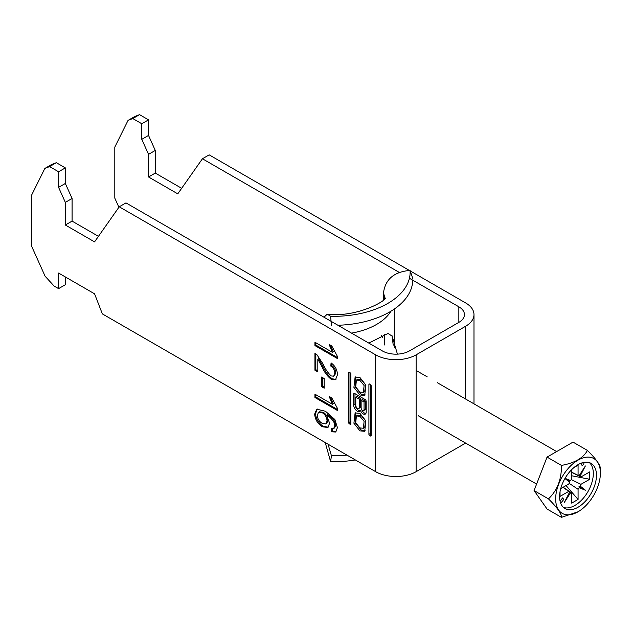 <?xml version="1.0" encoding="UTF-8"?>
<svg xmlns="http://www.w3.org/2000/svg" width="632" height="632" viewBox="0 0 632 632"><rect width="100%" height="100%" fill="white"/><g stroke="black" fill="none" stroke-linecap="round" stroke-linejoin="round"><path stroke-width="0.95" d="M359.908 430.866L364.696 431.293L365.912 420.999L359.908 413.344L355.121 412.917L353.904 423.219L359.908 430.866M355.84 412.609L355.524 423.1L361.259 430.092L365.328 430.827M363.4 428.259L364.751 427.485L365.454 420.628L361.259 415.508L357.767 415.169L356.416 415.951L355.713 422.808L359.908 427.919L363.4 428.259L364.103 421.41L359.908 416.291L356.416 415.951M359.908 380.417L364.103 385.536L363.4 392.393L359.908 392.053L355.713 386.934L356.416 380.077L359.908 380.417M356.416 380.077L357.767 379.303L361.259 379.642L365.454 384.754L364.751 391.611L363.4 392.393M365.328 394.953L361.259 394.218L355.524 387.226L355.84 376.735M359.908 395L353.904 387.345L355.121 377.043L359.908 377.47L365.912 385.125L364.696 395.427L359.908 395M368.906 384.43A0.972 0.561 60 0 1 369.104 383.987A0.972 0.561 60 0 1 369.594 384.035L368.906 384.43L368.906 434.295A0.972 0.561 -120 0 0 369.594 435.488L370.471 435.993A0.972 0.561 60 0 0 370.952 436.041A0.972 0.561 60 0 0 371.15 435.598L370.471 435.993M371.15 435.598L371.15 385.725A0.972 0.561 -120 0 0 370.471 384.54L369.594 384.035M317.817 359.181L317.817 371.877L314.933 370.218L314.933 353.241L316.932 354.742L323.347 364.427C325.306 369.08 327.921 372.912 331.192 375.937L333.664 376.19L334.826 373.307C334.747 370.202 333.396 367.785 330.789 366.054L331.081 362.894C335.237 365.952 337.354 369.949 337.425 374.879L335.529 379.745L331.215 379.279C327.321 376.238 324.248 372.066 321.988 366.75L317.817 359.181L318.718 358.66L322.889 366.228L321.988 366.75M337.425 410.492L314.933 397.512L314.933 394.186L332.456 404.298L329.146 396.39L331.8 397.931L337.425 408.351L337.425 410.492M58.586 288.627L54.083 286.027L45.093 276.208L31.6 246.172L31.6 195.146L44.848 168.444L49.588 166.587L58.586 171.778L58.586 187.356L65.333 202.374L65.333 225.008L94.563 241.882L119.235 206.79L375.653 354.836L375.653 471.677L102.352 313.891L94.563 293.817L58.586 273.048L58.586 288.627L65.333 284.732L65.333 276.942M337.425 427.635L335.647 432.019L331.658 431.798L331.365 428.306L333.672 428.433L334.826 425.921L334.162 422.697C332.132 419.166 329.635 416.693 326.673 415.279L329.635 423.298L327.724 427.485L322.344 426.758C317.699 423.827 315.139 419.608 314.649 414.102L316.758 409.196L325.464 411.25L334.865 419.506L337.425 427.635M321.57 386.697L321.57 377.043L324.161 378.536L324.161 388.19L321.57 386.697L322.462 386.176L322.462 377.557M337.425 358.565L314.933 345.578L314.933 342.252L332.456 352.372L329.146 344.464L331.8 345.996L337.425 356.424L337.425 358.565M350.918 374.041L350.918 423.914A0.972 0.561 60 0 1 350.713 424.356A0.972 0.561 60 0 1 350.231 424.309L349.354 423.803A0.972 0.561 -120 0 1 348.667 422.611L348.667 372.746A0.972 0.561 60 0 1 348.864 372.303A0.972 0.561 60 0 1 349.354 372.351L350.231 372.856A0.972 0.561 -120 0 1 350.918 374.041M360.461 410.405A4.274 2.473 -120 0 0 365.296 414.094A4.274 2.473 -120 0 0 366.181 412.135L366.181 401.407A1.54 0.893 60 0 0 365.091 399.519L354.726 393.531L353.636 394.163L353.636 404.93A5.009 2.891 -120 0 0 355.824 409.971A5.009 2.891 -120 0 0 359.679 411.313A5.009 2.891 -120 0 0 360.461 410.405L361.741 409.67M353.636 394.163A1.54 0.893 60 0 1 353.952 393.452A1.54 0.893 60 0 1 354.726 393.531M375.653 471.677A28.622 16.527 0 0 0 416.125 471.677L465.594 443.119A28.622 16.527 180 0 0 465.634 443.103M410.231 270.938L465.594 302.902A28.622 16.527 180 0 1 473.984 314.586A28.622 16.527 180 0 1 465.594 326.27L416.125 354.836L416.125 471.677M139.538 114.653L148.536 119.851L141.789 123.746L132.791 118.547L139.538 114.653L134.79 116.509L128.043 120.404L114.803 147.114L114.803 198.132L118.903 207.264M49.588 166.587L56.335 162.693L65.333 167.883L65.333 183.462L72.08 198.48L72.08 221.113L98.458 236.344M58.586 171.778L65.333 167.883M399.495 272.534L202.43 158.758L209.176 154.864L409.386 270.449M409.425 278.262L458.848 306.797A19.078 11.013 180 0 1 464.441 314.586A19.078 11.013 180 0 1 458.848 322.375L409.378 350.942A19.078 11.013 0 0 1 382.4 350.942L125.973 202.896L119.235 206.79M375.653 354.836A28.622 16.527 0 0 0 416.125 354.836M44.848 168.444L51.595 164.549L56.335 162.693M181.661 188.312L155.275 173.081L155.275 150.448L148.536 135.43L148.536 119.851M202.43 158.758L177.766 193.85L148.536 176.976L148.536 154.342L141.789 139.324L141.789 123.746M132.791 118.547L128.043 120.404M155.275 173.081L148.536 176.976M148.536 154.342L155.275 150.448M148.536 135.43L141.789 139.324M65.333 225.008L72.08 221.113M72.08 198.48L65.333 202.374M58.586 187.356L65.333 183.462M336.082 431.711L332.558 431.285L331.658 431.798M332.558 431.285L332.329 428.536M334.826 425.921L335.726 425.399L334.573 427.919L333.672 428.433M335.726 425.399L335.063 422.176L334.162 422.697M335.063 422.176C333.032 418.653 330.536 416.18 327.574 414.758L326.673 415.279M328.166 427.185L323.236 426.237L322.344 426.758M323.236 426.237C318.599 423.306 316.032 419.087 315.55 413.589L314.649 414.102M315.55 413.589L317.225 408.967M325.828 423.946L326.728 423.424L327.945 420.359C327.724 416.891 326.175 414.205 323.3 412.285L319.413 411.819L318.512 412.341L317.24 415.35C317.564 418.913 319.239 421.591 322.249 423.377L325.828 423.946L327.044 420.88C326.823 417.412 325.275 414.726 322.399 412.807L318.512 412.341M327.945 420.359L327.044 420.88M323.3 412.285L322.399 412.807M337.425 409.457L315.834 396.991L314.933 397.512M315.834 396.991L315.834 394.7M330.433 397.141L333.356 403.785L332.456 404.298M324.161 387.155L322.462 386.176M317.817 370.842L315.834 369.696L314.933 370.218M315.834 369.696L315.834 353.809M333.664 376.19L334.565 375.669L335.726 372.785L334.826 373.307M335.726 372.785C335.647 369.68 334.296 367.263 331.689 365.533L330.789 366.054M331.689 365.533L331.879 363.479M335.955 379.445L332.116 378.766L331.215 379.279M332.116 378.766C328.221 375.724 325.148 371.545 322.889 366.228M337.425 357.522L315.834 345.064L314.933 345.578M315.834 345.064L315.834 342.773M330.433 345.206L333.356 351.85L332.456 352.372M350.017 372.73L350.017 421.836A0.972 0.561 -120 0 0 350.697 423.021L350.918 423.148M370.249 384.414L370.249 433.52A0.972 0.561 -120 0 0 370.937 434.705L369.594 435.488M364.048 401.992L364.048 409.623A2.07 1.193 60 0 1 363.621 410.563A2.07 1.193 60 0 1 362.025 410.01A2.07 1.193 60 0 1 361.125 407.932L361.125 400.301L364.048 401.992L365.399 401.209L365.399 408.841A2.07 1.193 60 0 1 364.964 409.789L363.621 410.563M361.125 400.301L362.476 399.519L365.399 401.209M355.792 405.381A2.433 1.406 -120 0 0 356.859 407.83A2.433 1.406 -120 0 0 358.731 408.485A2.433 1.406 -120 0 0 359.237 407.371L359.237 399.211L355.792 397.228L355.792 405.381M358.731 408.485L360.082 407.703A2.433 1.406 -120 0 0 360.588 406.589L360.588 398.429L359.237 399.211M360.588 398.429L357.143 396.446L355.792 397.228M354.987 393.681L354.987 404.156A5.009 2.891 -120 0 0 360.264 410.761M361.899 409.868A4.274 2.473 -120 0 0 365.865 413.51M582.53 462.719A1.588 0.916 120 0 0 581.63 464.504A1.588 0.916 120 0 0 581.961 465.239A1.588 0.916 120 0 0 583.186 464.812A1.588 0.916 120 0 0 583.881 463.209A1.588 0.916 120 0 0 583.549 462.482A1.588 0.916 120 0 0 583.518 462.466M600.4 473.044A31.632 18.265 120 0 0 578.035 460.136A31.632 18.265 120 0 0 555.662 498.877A31.632 18.265 120 0 0 578.035 511.786A31.632 18.265 120 0 0 600.4 473.044L600.4 468.897C600.566 465.302 596.245 459.14 587.42 450.426L573.027 442.116L547.059 457.102L534.079 490.566L547.059 509.037L561.453 517.347C561.698 513.863 557.369 507.701 548.465 498.877C557.298 490.44 561.619 479.285 561.453 465.413C574.646 463.035 583.304 458.034 587.42 450.426M559.596 496.61A26.078 15.057 120 0 0 564.992 508.547A26.078 15.057 120 0 0 585.09 501.555A26.078 15.057 120 0 0 596.474 475.311A26.078 15.057 120 0 0 591.07 463.375A26.078 15.057 120 0 0 570.973 470.366A26.078 15.057 120 0 0 559.596 496.61M563.515 507.472A26.078 15.057 120 0 0 582.957 498.624A26.078 15.057 120 0 0 593.322 473.494A26.078 15.057 120 0 0 589.403 462.632M569.092 483.275L578.075 489.287L578.075 499.438L566.043 485.558M571.691 472.215L578.075 475.311L578.075 465.16L573.982 467.522M563.128 487.24L571.691 492.976L571.691 503.127L578.075 499.438M564.945 478.519L569.59 482.192L569.408 480.984L570.546 480.533A9.678 5.585 120 0 1 571.691 479.001L571.691 469.631M560.718 488.639L568.832 483.954A9.678 5.585 120 0 1 569.59 482.192M562.954 487.343L568.832 491.325L560.039 496.397L560.039 491.672M571.233 479.57L580.934 484.333L589.727 479.261L571.691 475.778M571.691 472.412L580.934 476.963L589.727 471.891L589.727 479.261M560.71 503.269L563.76 499.478L562.638 497.882L560.055 501.089M580.934 476.963A9.678 5.585 120 0 0 580.176 476.078L585.382 465.966L579.22 475.525A9.678 5.585 120 0 0 578.075 475.311M578.075 489.287A9.678 5.585 120 0 0 579.22 487.754L585.382 490.203L580.176 486.095A9.678 5.585 120 0 0 580.934 484.333M568.832 491.325A9.678 5.585 120 0 0 569.59 492.209L564.392 502.322L570.546 492.763A9.678 5.585 120 0 0 571.691 492.976M570.546 480.533L565.048 478.345M580.176 486.095L579.015 486.529L579.22 487.754M579.015 475.43L580.176 476.078M570.546 492.763L569.408 492.075M578.035 511.786L561.453 517.347M561.453 465.413L547.059 457.102M548.465 498.877L534.079 490.566M569.408 480.984L564.992 478.432M579.015 486.529L585.382 490.203M562.117 498.529L563.76 499.478M381.704 335.41L382.613 337.512M384.706 298.438A50.884 29.38 0 0 0 383.466 293.177L383.466 299.837M325.235 442.574L330.615 461.684L331.421 455.727A78.874 45.536 0 0 0 346.96 455.119M330.615 461.684A76.259 44.027 0 0 0 355.326 459.946M383.466 293.177C385.125 279.376 393.989 271.784 410.057 270.409L412.712 278.372M337.915 325.259A78.874 45.536 0 0 0 412.743 280.181M323.979 317.209L327.273 314.159L330.615 316.277A76.259 44.027 0 0 0 410.057 270.409M330.615 316.277L331.421 325.298M328.048 444.201L331.421 455.727M393.23 345.159L392.077 336.113L388.072 333.459L368.78 343.081M465.594 326.27L465.594 399.013M458.848 306.797L458.848 322.375M350.918 423.914L350.231 424.309M350.697 423.021L349.354 423.803M350.017 421.836L348.667 422.611M349.354 372.351L348.667 372.746M370.249 433.52L368.906 434.295M365.399 408.841L364.048 409.623M360.588 406.589L359.237 407.371M354.987 404.156L353.636 404.93M351.526 333.119A60.419 34.886 0 0 0 390.939 311.221M473.984 314.586L473.984 403.856M416.125 370.455L427.208 376.854M437.328 382.692L556.634 451.572M418.25 415.745L536.6 484.073M384.754 345.033L384.754 334.17M385.078 297.854C388.467 299.244 358.344 317.896 327.273 314.159M397.425 354.133L391.895 335.276M394.297 347.853L394.297 309.056"/></g></svg>
